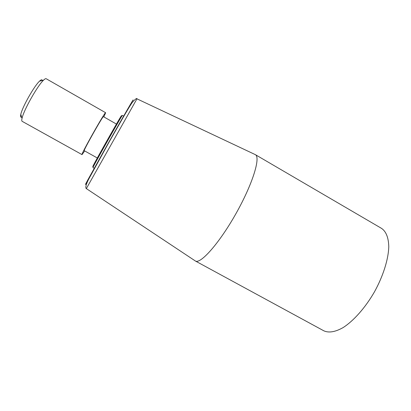 <?xml version="1.0" encoding="UTF-8"?>
<svg xmlns="http://www.w3.org/2000/svg" width="411" height="411" viewBox="0 0 411 411"><rect width="100%" height="100%" fill="white"/><g stroke="black" fill="none" stroke-linecap="round" stroke-linejoin="round"><path stroke-width="0.62" d="M194.886 260.666L195.42 261.021C200.563 264.268 219.274 243.281 235.888 213.756C252.554 184.256 260.815 157.382 255.38 154.664L254.799 154.387M120.983 116.796C121.815 115.167 121.713 115.193 120.68 116.868C116.95 122.832 96.523 159.062 93.359 165.34C92.454 167.092 92.485 167.19 93.451 165.633M123.839 116.215L122.36 115.368L121.497 116.673C117.726 122.745 96.852 159.771 93.61 166.142L92.937 167.554L94.427 168.382M42.271 80.505C42.102 79.354 41.192 79.57 39.543 81.147C34.205 85.971 22.158 107.348 20.791 114.412C20.293 116.642 20.581 117.531 21.655 117.078M103.87 116.909L105.642 112.727L46.16 78.727C45.678 78.465 44.794 78.958 43.509 80.212C37.509 85.699 23.633 110.318 22.045 118.291C21.634 120.038 21.67 121.05 22.148 121.327L82.025 154.618L84.687 150.935M105.642 112.727C105.437 110.806 80.279 155.435 82.025 154.618M116.441 124.076L103.438 116.662C103.243 115.157 82.863 151.305 84.25 150.693L97.325 157.983M124.107 115.753L108.632 142.848M132.897 100.464C135.096 96.097 123.115 116.822 108.314 143.095L87.892 179.782C84.347 186.363 84.635 186.126 88.761 179.073M195.328 260.975L323.811 330.809C328.805 333.09 335.242 332.011 343.123 327.577C353.671 320.827 365.353 307.659 374.452 291.872C383.247 275.915 388.467 259.1 388.78 246.585C388.498 237.548 386.088 231.48 381.552 228.388L255.288 154.608M195.42 261.021L86.341 188.592L136.955 98.835M86.341 188.592C86.156 188.608 84.332 187.395 89.002 178.59L108.447 143.198C120.469 121.862 129.958 105.447 132.455 102.216C135.527 98.902 137.022 97.777 136.945 98.83L255.38 154.664M93.359 165.34L93.61 166.142M120.68 116.868L121.497 116.673M20.791 114.412L22.045 118.291M39.543 81.147L43.509 80.212"/></g></svg>
